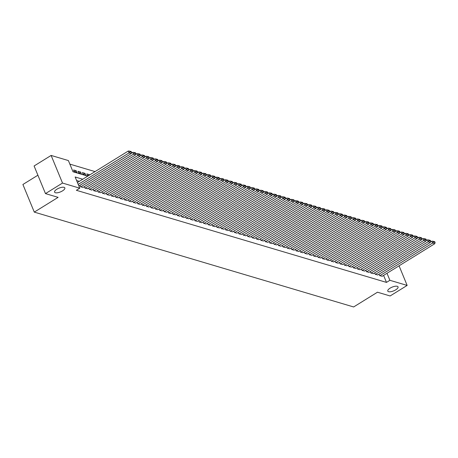 <?xml version="1.0" encoding="UTF-8"?>
<svg xmlns="http://www.w3.org/2000/svg" width="458" height="458" viewBox="0 0 458 458"><rect width="100%" height="100%" fill="white"/><g stroke="black" fill="none" stroke-linecap="round" stroke-linejoin="round"><path stroke-width="0.69" d="M390.107 288.156A5.553 2.027 -22.4 0 1 398.054 286.88A5.553 2.027 -22.4 0 1 395.735 289.828A5.553 2.027 -22.4 0 1 387.789 291.111A5.553 2.027 -22.4 0 1 390.107 288.156M56.901 189.194A5.553 2.027 -22.4 0 1 64.847 187.912A5.553 2.027 -22.4 0 1 62.528 190.866A5.553 2.027 -22.4 0 1 54.582 192.142A5.553 2.027 -22.4 0 1 56.901 189.194M37.9 175.208L22.9 184.488L34.287 212.111L353.633 306.963L377.478 292.21L390.124 295.965L407.151 285.426L389.89 280.296L386.993 273.277M34.287 212.111L58.126 197.358L45.479 193.602L34.092 165.979L51.124 155.434L68.391 160.563L73.005 171.761L87.736 176.135M95.058 171.607L69.856 164.119M379.035 274.176L379.63 275.619L382.207 276.243M374.638 272.865L375.234 274.313L377.804 274.937M370.241 271.56L370.837 273.008L373.407 273.626M365.839 270.254L366.434 271.697L369.011 272.321M361.442 268.949L362.038 270.392L364.608 271.016M357.045 267.644L357.641 269.086L360.211 269.71M352.643 266.333L353.238 267.781L355.814 268.405M348.246 265.027L348.841 266.476L351.412 267.094M343.849 263.722L344.445 265.165L347.015 265.789M339.447 262.417L340.042 263.86L342.618 264.484M335.05 261.112L335.645 262.554L338.216 263.178M330.653 259.8L331.249 261.249L333.819 261.873M326.251 258.495L326.846 259.938L329.422 260.562M321.854 257.19L322.449 258.633L325.02 259.257M317.457 255.885L318.052 257.327L320.623 257.951M313.054 254.579L313.65 256.022L316.226 256.646M308.658 253.268L309.253 254.717L311.824 255.341M304.261 251.963L304.856 253.406L307.427 254.03M299.858 250.658L300.454 252.1L303.03 252.724M295.462 249.352L296.057 250.795L298.627 251.419M291.059 248.041L291.654 249.49L294.231 250.114M286.662 246.736L287.258 248.184L289.834 248.803M282.265 245.431L282.861 246.873L285.431 247.497M277.863 244.125L278.458 245.568L281.035 246.192M273.466 242.82L274.061 244.263L276.638 244.887M269.069 241.509L269.665 242.958L272.235 243.582M264.667 240.204L265.262 241.652L267.838 242.271M260.27 238.899L260.865 240.341L263.442 240.965M255.873 237.593L256.469 239.036L259.039 239.66M251.471 236.288L252.066 237.731L254.642 238.355M247.074 234.977L247.669 236.425L250.24 237.049M242.677 233.672L243.272 235.12L245.843 235.738M238.274 232.366L238.87 233.809L241.446 234.433M233.878 231.061L234.473 232.504L237.044 233.128M229.481 229.756L230.076 231.198L232.647 231.822M225.078 228.445L225.674 229.893L228.25 230.517M220.682 227.139L221.277 228.582L223.847 229.206M216.285 225.834L216.88 227.277L219.451 227.901M211.882 224.529L212.478 225.971L215.054 226.596M207.485 223.223L208.081 224.666L210.651 225.29M203.089 221.912L203.684 223.361L206.255 223.985M198.686 220.607L199.282 222.05L201.858 222.674M194.289 219.302L194.885 220.745L197.455 221.369M189.893 217.997L190.488 219.439L193.058 220.063M185.49 216.686L186.085 218.134L188.662 218.758M181.093 215.38L181.689 216.829L184.259 217.447M176.696 214.075L177.292 215.518L179.862 216.142M172.294 212.77L172.889 214.212L175.466 214.836M167.897 211.464L168.492 212.907L171.063 213.531M163.495 210.153L164.09 211.602L166.666 212.226M159.098 208.848L159.693 210.296L162.269 210.915M154.701 207.543L155.296 208.985L157.867 209.609M150.298 206.237L150.894 207.68L153.47 208.304M145.902 204.932L146.497 206.375L149.073 206.999M141.505 203.621L142.1 205.07L144.671 205.694M137.102 202.316L137.698 203.764L140.274 204.382M132.706 201.01L133.301 202.453L135.877 203.077M128.309 199.705L128.904 201.148L131.475 201.772M123.906 198.4L124.502 199.843L127.078 200.467M119.509 197.089L120.105 198.537L122.681 199.161M115.113 195.784L115.708 197.226L118.278 197.85M110.71 194.478L111.305 195.921L113.882 196.545M106.313 193.173L106.909 194.616L109.479 195.24M101.916 191.868L102.512 193.31L105.082 193.934M97.514 190.557L98.109 192.005L100.686 192.629M93.117 189.251L93.713 190.694L96.283 191.318M88.72 187.946L89.316 189.389L91.886 190.013M84.318 186.641L84.913 188.083L87.489 188.707M79.921 185.33L80.516 186.778L83.087 187.402M74.442 171.87L76.234 170.765L73.595 169.981L74.362 171.847L77.001 172.632L76.234 170.765M78.845 173.176L80.631 172.071L77.992 171.286L78.759 173.153L81.398 173.937L80.631 172.071M83.242 174.481L85.028 173.376L82.388 172.592L83.161 174.458L85.801 175.242L85.028 173.376M87.638 175.792L89.43 174.681L86.791 173.897L87.558 175.763L88.085 175.924M89.562 175.008L89.43 174.681M82.732 179.238L75.158 176.988L79.772 188.186L76.371 190.293L386.483 282.403L383.592 275.384M79.326 181.345L76.623 180.544M45.479 193.602L62.511 183.057L51.124 155.434M399.067 265.806L407.151 285.426M386.483 282.403L389.89 280.296M79.772 188.186L62.511 183.057M78.203 184.379L129.059 152.903L128.292 151.037L77.436 182.513M78.868 185.982L131.263 153.556L129.059 152.903L130.043 151.896L131.583 152.348L131.274 151.604L129.74 151.146L130.043 151.896M128.292 151.037L129.74 151.146M131.583 152.348L131.263 153.556M80.734 186.841L133.461 154.209L132.688 152.342L131.366 153.161M82.938 187.494L135.66 154.861L133.461 154.209L134.446 153.201L135.986 153.659L135.677 152.909L134.137 152.451L134.446 153.201M132.688 152.342L134.137 152.451M135.986 153.659L135.66 154.861M85.136 188.146L137.858 155.514L137.091 153.648L135.763 154.466M87.335 188.805L140.056 156.167L137.858 155.514L138.843 154.506L140.383 154.964L140.074 154.214L138.534 153.762L138.843 154.506M137.091 153.648L138.534 153.762M140.383 154.964L140.056 156.167M89.533 189.457L142.255 156.825L141.488 154.959L140.165 155.777M91.732 190.11L144.459 157.478L142.255 156.825L143.239 155.812L144.78 156.27L144.476 155.525L142.936 155.067L143.239 155.812M141.488 154.959L142.936 155.067M144.78 156.27L144.459 157.478M93.93 190.763L146.657 158.13L145.884 156.264L144.562 157.083M96.134 191.415L148.856 158.783L146.657 158.13L147.642 157.117L149.182 157.575L148.873 156.831L147.333 156.373L147.642 157.117M145.884 156.264L147.333 156.373M149.182 157.575L148.856 158.783M98.333 192.068L151.054 159.436L150.287 157.569L148.959 158.388M100.531 192.721L153.253 160.088L151.054 159.436L152.039 158.428L153.579 158.88L153.27 158.136L151.73 157.678L152.039 158.428M150.287 157.569L151.73 157.678M153.579 158.88L153.253 160.088M102.729 193.373L155.451 160.741L154.684 158.874L153.361 159.693M104.928 194.026L157.655 161.393L155.451 160.741L156.436 159.733L157.976 160.191L157.672 159.441L156.132 158.983L156.436 159.733M154.684 158.874L156.132 158.983M157.976 160.191L157.655 161.393M107.126 194.679L159.853 162.046L159.081 160.18L157.758 161.004M109.33 195.337L162.052 162.699L159.853 162.046L160.838 161.039L162.378 161.497L162.069 160.747L160.529 160.294L160.838 161.039M159.081 160.18L160.529 160.294M162.378 161.497L162.052 162.699M111.529 195.99L164.25 163.357L163.483 161.491L162.155 162.309M113.727 196.642L166.449 164.01L164.25 163.357L165.235 162.344L166.775 162.802L166.466 162.058L164.926 161.6L165.235 162.344M163.483 161.491L164.926 161.6M166.775 162.802L166.449 164.01M115.926 197.295L168.647 164.662L167.88 162.796L166.557 163.615M118.124 197.948L170.851 165.315L168.647 164.662L169.632 163.649L171.172 164.107L170.868 163.363L169.328 162.905L169.632 163.649M167.88 162.796L169.328 162.905M171.172 164.107L170.851 165.315M120.322 198.6L173.05 165.968L172.277 164.101L170.954 164.92M122.526 199.253L175.248 166.62L173.05 165.968L174.034 164.96L175.574 165.412L175.265 164.668L173.725 164.21L174.034 164.96M172.277 164.101L173.725 164.21M175.574 165.412L175.248 166.62M124.725 199.906L177.446 167.273L176.679 165.407L175.351 166.225M126.923 200.558L179.645 167.926L177.446 167.273L178.431 166.265L179.971 166.723L179.662 165.973L178.122 165.515L178.431 166.265M176.679 165.407L178.122 165.515M179.971 166.723L179.645 167.926M129.122 201.217L181.843 168.578L181.076 166.712L179.754 167.536M131.32 201.869L184.047 169.237L181.843 168.578L182.828 167.571L184.368 168.029L184.064 167.279L182.524 166.826L182.828 167.571M181.076 166.712L182.524 166.826M184.368 168.029L184.047 169.237M133.524 202.522L186.246 169.889L185.473 168.023L184.15 168.842M135.723 203.175L188.444 170.542L186.246 169.889L187.23 168.876L188.77 169.334L188.461 168.59L186.921 168.132L187.23 168.876M185.473 168.023L186.921 168.132M188.77 169.334L188.444 170.542M137.921 203.827L190.643 171.195L189.875 169.328L188.553 170.147M140.119 204.48L192.841 171.847L190.643 171.195L191.627 170.181L193.167 170.639L192.858 169.895L191.318 169.437L191.627 170.181M189.875 169.328L191.318 169.437M193.167 170.639L192.841 171.847M142.318 205.132L195.039 172.5L194.272 170.634L192.95 171.452M144.516 205.785L197.243 173.153L195.039 172.5L196.024 171.492L197.564 171.95L197.261 171.2L195.721 170.742L196.024 171.492M194.272 170.634L195.721 170.742M197.564 171.95L197.243 173.153M146.72 206.438L199.442 173.805L198.669 171.939L197.346 172.758M148.919 207.09L201.64 174.458L199.442 173.805L200.427 172.798L201.967 173.256L201.657 172.506L200.117 172.048L200.427 172.798M198.669 171.939L200.117 172.048M201.967 173.256L201.64 174.458M151.117 207.749L203.839 175.111L203.071 173.244L201.749 174.069M153.316 208.401L206.037 175.769L203.839 175.111L204.823 174.103L206.363 174.561L206.054 173.817L204.514 173.359L204.823 174.103M203.071 173.244L204.514 173.359M206.363 174.561L206.037 175.769M155.514 209.054L208.241 176.422L207.468 174.555L206.146 175.374M157.712 209.707L210.44 177.074L208.241 176.422L209.226 175.408L210.76 175.866L210.457 175.122L208.917 174.664L209.226 175.408M207.468 174.555L208.917 174.664M210.76 175.866L210.44 177.074M159.916 210.359L212.638 177.727L211.871 175.861L210.543 176.679M162.115 211.012L214.836 178.38L212.638 177.727L213.623 176.714L215.163 177.172L214.854 176.427L213.314 175.969L213.623 176.714M211.871 175.861L213.314 175.969M215.163 177.172L214.836 178.38M164.313 211.665L217.035 179.032L216.268 177.166L214.945 177.985M166.512 212.317L219.233 179.685L217.035 179.032L218.019 178.025L219.559 178.483L219.25 177.733L217.71 177.275L218.019 178.025M216.268 177.166L217.71 177.275M219.559 178.483L219.233 179.685M168.71 212.97L221.437 180.338L220.664 178.471L219.342 179.29M170.908 213.623L223.636 180.99L221.437 180.338L222.422 179.33L223.956 179.788L223.653 179.038L222.113 178.58L222.422 179.33M220.664 178.471L222.113 178.58M223.956 179.788L223.636 180.99M173.113 214.281L225.834 181.649L225.067 179.782L223.739 180.601M175.311 214.934L228.032 182.301L225.834 181.649L226.819 180.635L228.359 181.093L228.05 180.349L226.51 179.891L226.819 180.635M225.067 179.782L226.51 179.891M228.359 181.093L228.032 182.301M177.509 215.586L230.231 182.954L229.464 181.087L228.141 181.906M179.708 216.239L232.429 183.606L230.231 182.954L231.216 181.941L232.756 182.399L232.446 181.654L230.906 181.196L231.216 181.941M229.464 181.087L230.906 181.196M232.756 182.399L232.429 183.606M181.906 216.892L234.633 184.259L233.861 182.393L232.538 183.211M184.105 217.544L236.832 184.912L234.633 184.259L235.618 183.252L237.158 183.704L236.849 182.96L235.309 182.502L235.618 183.252M233.861 182.393L235.309 182.502M237.158 183.704L236.832 184.912M186.309 218.197L239.03 185.564L238.263 183.698L236.935 184.517M188.507 218.85L241.229 186.217L239.03 185.564L240.015 184.557L241.555 185.015L241.246 184.265L239.706 183.807L240.015 184.557M238.263 183.698L239.706 183.807M241.555 185.015L241.229 186.217M190.705 219.502L243.427 186.87L242.66 185.003L241.337 185.822M192.904 220.161L245.625 187.522L243.427 186.87L244.412 185.862L245.952 186.32L245.643 185.57L244.108 185.118L244.412 185.862M242.66 185.003L244.108 185.118M245.952 186.32L245.625 187.522M195.102 220.813L247.83 188.181L247.057 186.314L245.734 187.133M197.301 221.466L250.028 188.833L247.83 188.181L248.814 187.167L250.354 187.625L250.045 186.881L248.505 186.423L248.814 187.167M247.057 186.314L248.505 186.423M250.354 187.625L250.028 188.833M199.505 222.119L252.226 189.486L251.459 187.62L250.131 188.438M201.703 222.771L254.425 190.139L252.226 189.486L253.211 188.473L254.751 188.931L254.442 188.186L252.902 187.728L253.211 188.473M251.459 187.62L252.902 187.728M254.751 188.931L254.425 190.139M203.902 223.424L256.623 190.791L255.856 188.925L254.534 189.744M206.1 224.076L258.822 191.444L256.623 190.791L257.608 189.784L259.148 190.236L258.839 189.492L257.304 189.034L257.608 189.784M255.856 188.925L257.304 189.034M259.148 190.236L258.822 191.444M208.298 224.729L261.026 192.097L260.253 190.23L258.93 191.049M210.503 225.382L263.224 192.749L261.026 192.097L262.01 191.089L263.55 191.547L263.241 190.797L261.701 190.339L262.01 191.089M260.253 190.23L261.701 190.339M263.55 191.547L263.224 192.749M212.701 226.034L265.422 193.402L264.655 191.536L263.327 192.36M214.899 226.693L267.621 194.055L265.422 193.402L266.407 192.394L267.947 192.852L267.638 192.102L266.098 191.65L266.407 192.394M264.655 191.536L266.098 191.65M267.947 192.852L267.621 194.055M217.098 227.345L269.819 194.713L269.052 192.847L267.73 193.665M219.296 227.998L272.023 195.366L269.819 194.713L270.804 193.7L272.344 194.158L272.041 193.413L270.501 192.955L270.804 193.7M269.052 192.847L270.501 192.955M272.344 194.158L272.023 195.366M221.495 228.651L274.222 196.018L273.449 194.152L272.126 194.971M223.699 229.303L276.42 196.671L274.222 196.018L275.206 195.005L276.746 195.463L276.437 194.719L274.897 194.261L275.206 195.005M273.449 194.152L274.897 194.261M276.746 195.463L276.42 196.671M225.897 229.956L278.619 197.324L277.851 195.457L276.523 196.276M228.095 230.609L280.817 197.976L278.619 197.324L279.603 196.316L281.143 196.768L280.834 196.024L279.294 195.566L279.603 196.316M277.851 195.457L279.294 195.566M281.143 196.768L280.817 197.976M230.294 231.261L283.015 198.629L282.248 196.763L280.926 197.581M232.492 231.914L285.219 199.282L283.015 198.629L284 197.621L285.54 198.079L285.237 197.329L283.697 196.871L284 197.621M282.248 196.763L283.697 196.871M285.54 198.079L285.219 199.282M234.691 232.572L287.418 199.934L286.645 198.068L285.323 198.892M236.895 233.225L289.616 200.593L287.418 199.934L288.403 198.927L289.943 199.385L289.633 198.635L288.093 198.182L288.403 198.927M286.645 198.068L288.093 198.182M289.943 199.385L289.616 200.593M239.093 233.878L291.815 201.245L291.048 199.379L289.719 200.198M241.292 234.53L294.013 201.898L291.815 201.245L292.799 200.232L294.339 200.69L294.03 199.946L292.49 199.488L292.799 200.232M291.048 199.379L292.49 199.488M294.339 200.69L294.013 201.898M243.49 235.183L296.212 202.55L295.444 200.684L294.122 201.503M245.688 235.836L298.416 203.203L296.212 202.55L297.196 201.537L298.736 201.995L298.433 201.251L296.893 200.793L297.196 201.537M295.444 200.684L296.893 200.793M298.736 201.995L298.416 203.203M247.887 236.488L300.614 203.856L299.841 201.989L298.519 202.808M250.091 237.141L302.812 204.508L300.614 203.856L301.599 202.848L303.139 203.306L302.83 202.556L301.29 202.098L301.599 202.848M299.841 201.989L301.29 202.098M303.139 203.306L302.812 204.508M252.289 237.794L305.011 205.161L304.244 203.295L302.915 204.113M254.488 238.446L307.209 205.814L305.011 205.161L305.996 204.154L307.536 204.611L307.226 203.862L305.686 203.404L305.996 204.154M304.244 203.295L305.686 203.404M307.536 204.611L307.209 205.814M256.686 239.105L309.408 206.466L308.64 204.6L307.318 205.424M258.885 239.757L311.612 207.125L309.408 206.466L310.392 205.459L311.932 205.917L311.629 205.173L310.089 204.715L310.392 205.459M308.64 204.6L310.089 204.715M311.932 205.917L311.612 207.125M261.083 240.41L313.81 207.777L313.037 205.911L311.715 206.73M263.287 241.063L316.009 208.43L313.81 207.777L314.795 206.764L316.335 207.222L316.026 206.478L314.486 206.02L314.795 206.764M313.037 205.911L314.486 206.02M316.335 207.222L316.009 208.43M265.485 241.715L318.207 209.083L317.44 207.216L316.112 208.035M267.684 242.368L320.405 209.735L318.207 209.083L319.192 208.069L320.732 208.527L320.423 207.783L318.882 207.325L319.192 208.069M317.44 207.216L318.882 207.325M320.732 208.527L320.405 209.735M269.882 243.021L322.604 210.388L321.837 208.522L320.514 209.34M272.081 243.673L324.808 211.041L322.604 210.388L323.588 209.38L325.128 209.838L324.825 209.088L323.285 208.63L323.588 209.38M321.837 208.522L323.285 208.63M325.128 209.838L324.808 211.041M274.285 244.326L327.006 211.693L326.233 209.827L324.911 210.646M276.483 244.978L329.205 212.346L327.006 211.693L327.991 210.686L329.531 211.144L329.222 210.394L327.682 209.936L327.991 210.686M326.233 209.827L327.682 209.936M329.531 211.144L329.205 212.346M278.682 245.637L331.403 213.004L330.636 211.138L329.313 211.957M280.88 246.29L333.601 213.657L331.403 213.004L332.388 211.991L333.928 212.449L333.619 211.705L332.079 211.247L332.388 211.991M330.636 211.138L332.079 211.247M333.928 212.449L333.601 213.657M283.078 246.942L335.806 214.31L335.033 212.443L333.71 213.262M285.277 247.595L338.004 214.962L335.806 214.31L336.79 213.296L338.325 213.754L338.021 213.01L336.481 212.552L336.79 213.296M335.033 212.443L336.481 212.552M338.325 213.754L338.004 214.962M287.481 248.247L340.202 215.615L339.43 213.749L338.107 214.567M289.679 248.9L342.401 216.268L340.202 215.615L341.187 214.607L342.727 215.06L342.418 214.315L340.878 213.857L341.187 214.607M339.43 213.749L340.878 213.857M342.727 215.06L342.401 216.268M291.878 249.553L344.599 216.92L343.832 215.054L342.51 215.873M294.076 250.205L346.798 217.573L344.599 216.92L345.584 215.913L347.124 216.371L346.815 215.621L345.275 215.163L345.584 215.913M343.832 215.054L345.275 215.163M347.124 216.371L346.798 217.573M296.274 250.858L349.002 218.226L348.229 216.359L346.906 217.178M298.473 251.516L351.2 218.878L349.002 218.226L349.986 217.218L351.521 217.676L351.217 216.926L349.677 216.474L349.986 217.218M348.229 216.359L349.677 216.474M351.521 217.676L351.2 218.878M300.677 252.169L353.399 219.537L352.631 217.67L351.303 218.489M302.875 252.822L355.597 220.189L353.399 219.537L354.383 218.523L355.923 218.981L355.614 218.237L354.074 217.779L354.383 218.523M352.631 217.67L354.074 217.779M355.923 218.981L355.597 220.189M305.074 253.474L357.795 220.842L357.028 218.976L355.706 219.794M307.272 254.127L359.994 221.495L357.795 220.842L358.78 219.829L360.32 220.287L360.011 219.542L358.471 219.084L358.78 219.829M357.028 218.976L358.471 219.084M360.32 220.287L359.994 221.495M309.471 254.78L362.198 222.147L361.425 220.281L360.103 221.1M311.669 255.432L364.396 222.8L362.198 222.147L363.183 221.14L364.717 221.592L364.413 220.848L362.873 220.39L363.183 221.14M361.425 220.281L362.873 220.39M364.717 221.592L364.396 222.8M313.873 256.085L366.595 223.452L365.827 221.586L364.499 222.405M316.072 256.738L368.793 224.105L366.595 223.452L367.579 222.445L369.119 222.903L368.81 222.153L367.27 221.695L367.579 222.445M365.827 221.586L367.27 221.695M369.119 222.903L368.793 224.105M318.27 257.39L370.991 224.758L370.224 222.891L368.902 223.716M320.468 258.049L373.19 225.41L370.991 224.758L371.976 223.75L373.516 224.208L373.207 223.458L371.673 223.006L371.976 223.75M370.224 222.891L371.673 223.006M373.516 224.208L373.19 225.41M322.667 258.701L375.394 226.069L374.621 224.202L373.299 225.021M324.865 259.354L377.592 226.721L375.394 226.069L376.379 225.055L377.919 225.513L377.61 224.769L376.07 224.311L376.379 225.055M374.621 224.202L376.07 224.311M377.919 225.513L377.592 226.721M327.069 260.007L379.791 227.374L379.024 225.508L377.695 226.326M329.268 260.659L381.989 228.027L379.791 227.374L380.775 226.361L382.315 226.819L382.006 226.075L380.466 225.617L380.775 226.361M379.024 225.508L380.466 225.617M382.315 226.819L381.989 228.027M331.466 261.312L384.188 228.679L383.42 226.813L382.098 227.632M333.664 261.965L386.386 229.332L384.188 228.679L385.172 227.672L386.712 228.124L386.403 227.38L384.869 226.922L385.172 227.672M383.42 226.813L384.869 226.922M386.712 228.124L386.386 229.332M335.863 262.617L388.59 229.985L387.817 228.118L386.495 228.937M338.067 263.27L390.788 230.637L388.59 229.985L389.575 228.977L391.115 229.435L390.806 228.685L389.266 228.227L389.575 228.977M387.817 228.118L389.266 228.227M391.115 229.435L390.788 230.637M340.265 263.928L392.987 231.29L392.22 229.424L390.892 230.248M342.464 264.581L395.185 231.948L392.987 231.29L393.972 230.282L395.512 230.74L395.202 229.99L393.662 229.538L393.972 230.282M392.22 229.424L393.662 229.538M395.512 230.74L395.185 231.948M344.662 265.234L397.384 232.601L396.617 230.735L395.294 231.553M346.861 265.886L399.588 233.254L397.384 232.601L398.368 231.588L399.908 232.046L399.599 231.301L398.065 230.843L398.368 231.588M396.617 230.735L398.065 230.843M399.908 232.046L399.588 233.254M349.059 266.539L401.786 233.906L401.013 232.04L399.691 232.859M351.263 267.191L403.985 234.559L401.786 233.906L402.771 232.893L404.311 233.351L404.002 232.607L402.462 232.149L402.771 232.893M401.013 232.04L402.462 232.149M404.311 233.351L403.985 234.559M353.462 267.844L406.183 235.212L405.416 233.345L404.088 234.164M355.66 268.497L408.381 235.864L406.183 235.212L407.168 234.204L408.708 234.662L408.399 233.912L406.859 233.454L407.168 234.204M405.416 233.345L406.859 233.454M408.708 234.662L408.381 235.864M357.858 269.149L410.58 236.517L409.813 234.651L408.49 235.469M360.057 269.802L412.784 237.17L410.58 236.517L411.565 235.509L413.105 235.967L412.801 235.217L411.261 234.759L411.565 235.509M409.813 234.651L411.261 234.759M413.105 235.967L412.784 237.17M362.255 270.46L414.982 237.822L414.209 235.956L412.887 236.78M364.459 271.113L417.181 238.481L414.982 237.822L415.967 236.815L417.507 237.273L417.198 236.528L415.658 236.07L415.967 236.815M414.209 235.956L415.658 236.07M417.507 237.273L417.181 238.481M366.658 271.766L419.379 239.133L418.612 237.267L417.284 238.086M368.856 272.418L421.578 239.786L419.379 239.133L420.364 238.12L421.904 238.578L421.595 237.834L420.055 237.376L420.364 238.12M418.612 237.267L420.055 237.376M421.904 238.578L421.578 239.786M371.054 273.071L423.776 240.439L423.009 238.572L421.686 239.391M373.253 273.724L425.98 241.091L423.776 240.439L424.761 239.425L426.301 239.883L425.997 239.139L424.457 238.681L424.761 239.425M423.009 238.572L424.457 238.681M426.301 239.883L425.98 241.091M375.451 274.376L428.178 241.744L427.406 239.877L426.083 240.696M377.655 275.029L430.377 242.397L428.178 241.744L429.163 240.736L430.703 241.194L430.394 240.444L428.854 239.986L429.163 240.736M427.406 239.877L428.854 239.986M430.703 241.194L430.377 242.397M379.854 275.682L432.575 243.049L431.808 241.183L430.48 242.001M382.052 276.334L434.774 243.702L432.575 243.049L433.56 242.042L435.1 242.5L434.791 241.75L433.251 241.292L433.56 242.042M431.808 241.183L433.251 241.292M435.1 242.5L434.774 243.702"/></g></svg>
